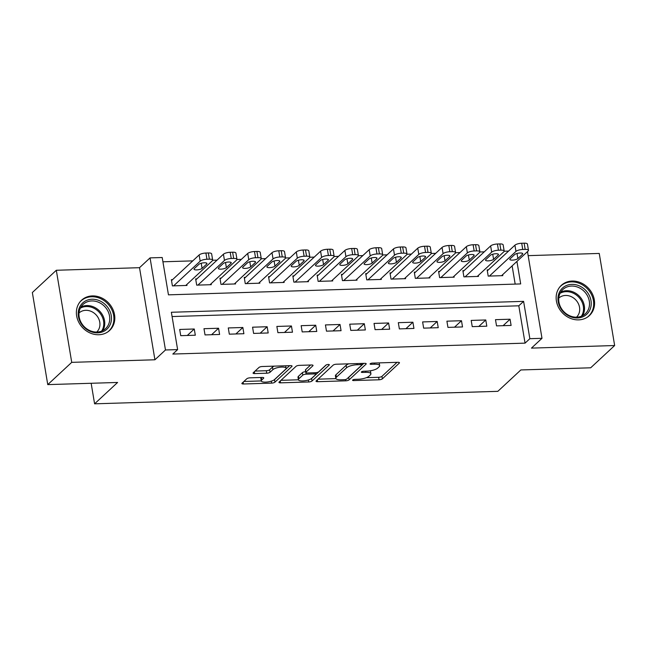 <?xml version="1.0" encoding="UTF-8"?>
<svg xmlns="http://www.w3.org/2000/svg" width="647" height="647" viewBox="0 0 647 647"><rect width="100%" height="100%" fill="white"/><g stroke="black" fill="none" stroke-linecap="round" stroke-linejoin="round"><path stroke-width="0.97" d="M352.696 380.015A1.82 0.542 170.5 0 0 352.566 380.266A1.82 0.542 170.5 0 0 353.707 380.573L379.037 379.789A2.596 0.776 170.5 0 0 382.361 378.843L399.296 363.104A2.596 0.776 170.5 0 0 399.474 362.749A2.596 0.776 170.5 0 0 397.856 362.304L372.518 363.088A1.82 0.542 170.5 0 0 370.197 363.751A1.82 0.542 170.5 0 0 370.068 364.002A1.82 0.542 170.5 0 0 371.208 364.318L374.484 364.212A8.306 2.483 170.5 0 1 379.668 365.636A8.306 2.483 170.5 0 1 379.102 366.776L377.694 368.086A8.306 2.483 170.5 0 1 367.051 371.119L363.768 371.224A1.82 0.542 170.5 0 0 361.447 371.888A1.82 0.542 170.5 0 0 361.317 372.13A1.82 0.542 170.5 0 0 362.457 372.446L365.733 372.34A8.306 2.483 170.5 0 1 370.917 373.772A8.306 2.483 170.5 0 1 370.351 374.904L368.944 376.214A8.306 2.483 170.5 0 1 358.301 379.247L355.017 379.352A1.82 0.542 170.5 0 0 352.696 380.015M98.845 334.742A20.623 17.922 47.1 0 0 109.642 330.439A20.623 17.922 47.1 0 0 112.521 308.587A20.623 17.922 47.1 0 0 92.351 295.914A20.623 17.922 47.1 0 0 81.562 300.216A20.623 17.922 47.1 0 0 78.675 322.077A20.623 17.922 47.1 0 0 98.845 334.742M578.612 319.877A20.623 17.922 47.1 0 0 589.409 315.574A20.623 17.922 47.1 0 0 592.288 293.714A20.623 17.922 47.1 0 0 572.118 281.049A20.623 17.922 47.1 0 0 561.329 285.351A20.623 17.922 47.1 0 0 558.442 307.212A20.623 17.922 47.1 0 0 578.612 319.877M250.114 377.824A2.596 0.776 170.5 0 0 246.79 378.778L242.043 383.194A2.596 0.776 170.5 0 0 241.865 383.542A2.596 0.776 170.5 0 0 243.482 383.986L271.619 383.121A2.596 0.776 170.5 0 0 274.943 382.167L291.886 366.437A2.596 0.776 170.5 0 0 292.056 366.081A2.596 0.776 170.5 0 0 290.438 365.636L262.302 366.509A2.596 0.776 170.5 0 0 258.978 367.456L253.236 372.785A2.596 0.776 170.5 0 0 253.058 373.141A2.596 0.776 170.5 0 0 254.683 373.586L266.726 373.214A2.596 0.776 170.5 0 0 270.05 372.268L272.897 369.623A6.947 2.078 170.5 0 1 280.386 367.181A6.947 2.078 170.5 0 1 286.12 368.28A6.947 2.078 170.5 0 1 285.65 369.227L274.498 379.587A6.947 2.078 170.5 0 1 267.009 382.029A6.947 2.078 170.5 0 1 261.275 380.929A6.947 2.078 170.5 0 1 261.744 379.983L263.604 378.252A2.596 0.776 170.5 0 0 263.782 377.897A2.596 0.776 170.5 0 0 262.156 377.452L250.114 377.824M47.757 384.617L32.35 292.533L56.313 270.268L71.728 362.352L47.757 384.617L117.6 382.458L94.591 403.825L497.842 391.33L520.843 369.955L590.687 367.795L614.65 345.53L531.454 348.11L541.992 338.308L529.853 338.688L525.057 343.136L172.822 354.055L177.618 349.598L165.47 349.978L150.064 257.886L162.203 257.514L168.455 294.846L520.689 283.928L516.921 261.42M71.728 362.352L154.924 359.772L165.47 349.978M316.197 380.889A2.596 0.776 170.5 0 0 316.019 381.245A2.596 0.776 170.5 0 0 317.637 381.69L345.773 380.824A2.596 0.776 170.5 0 0 349.097 379.87L366.04 364.14A2.596 0.776 170.5 0 0 366.21 363.784A2.596 0.776 170.5 0 0 364.593 363.339L336.456 364.212A2.596 0.776 170.5 0 0 333.132 365.159L316.197 380.889M308.7 381.973L280.563 382.838A2.596 0.776 170.5 0 1 278.946 382.393A2.596 0.776 170.5 0 1 279.116 382.037L296.051 366.307A2.596 0.776 170.5 0 1 299.383 365.361L311.425 364.981A2.596 0.776 170.5 0 1 313.043 365.434A2.596 0.776 170.5 0 1 312.865 365.781L305.999 372.162A2.596 0.776 170.5 0 0 305.821 372.518A2.596 0.776 170.5 0 0 307.438 372.963L315.429 372.721A2.596 0.776 170.5 0 0 318.753 371.774L325.902 365.126A1.82 0.542 170.5 0 1 327.867 364.487A1.82 0.542 170.5 0 1 329.363 364.779A1.82 0.542 170.5 0 1 329.242 365.021L312.024 381.018A2.596 0.776 170.5 0 1 308.7 381.973L308.368 379.991M614.65 345.53L599.243 253.438L528.162 255.646M172.579 279.633L171.366 279.674L172.401 285.893L186.983 285.44L186.821 284.502M196.874 278.881L195.653 278.922L196.696 285.141L211.27 284.688L211.116 283.742M221.161 278.129L219.948 278.17L220.991 284.389L235.565 283.936L235.403 282.99M245.456 277.377L244.242 277.417L245.278 283.637L259.859 283.184L259.698 282.238M269.742 276.625L268.529 276.657L269.573 282.885L284.146 282.432L283.993 281.485M294.037 275.873L292.824 275.905L293.867 282.132L308.441 281.68L308.279 280.733M318.332 275.121L317.119 275.153L318.154 281.38L332.728 280.927L332.574 279.981M342.619 274.368L341.406 274.401L342.449 280.628L357.023 280.175L356.869 279.229M366.914 273.608L365.701 273.649L366.744 279.868L381.318 279.423L381.156 278.477M391.209 272.856L389.987 272.897L391.031 279.116L405.604 278.671L405.451 277.725M415.495 272.104L414.282 272.144L415.325 278.364L429.899 277.911L429.737 276.973M439.79 271.352L438.577 271.392L439.612 277.612L454.194 277.159L454.032 276.22M464.085 270.6L462.864 270.64L463.907 276.859L478.481 276.406L478.327 275.468M496.532 325.886L511.106 325.433L510.062 319.214L495.489 319.667L496.532 325.886M472.237 326.638L486.811 326.185L485.776 319.966L471.194 320.419L472.237 326.638M447.942 327.39L462.524 326.937L461.481 320.718L446.907 321.171L447.942 327.39M423.656 328.142L438.229 327.689L437.186 321.47L422.612 321.923L423.656 328.142M399.361 328.894L413.934 328.441L412.899 322.222L398.317 322.675L399.361 328.894M375.074 329.647L389.648 329.202L388.604 322.974L374.031 323.427L375.074 329.647M350.779 330.399L365.353 329.954L364.31 323.726L349.736 324.179L350.779 330.399M326.484 331.159L341.058 330.706L340.023 324.479L325.441 324.931L326.484 331.159M302.198 331.911L316.771 331.458L315.728 325.231L301.154 325.684L302.198 331.911M277.903 332.663L292.476 332.21L291.433 325.983L276.859 326.436L277.903 332.663M253.608 333.415L268.19 332.962L267.146 326.743L252.573 327.188L253.608 333.415M229.321 334.167L243.895 333.715L242.851 327.495L228.278 327.94L229.321 334.167M205.026 334.92L219.6 334.467L218.557 328.247L203.983 328.7L205.026 334.92M525.057 343.136L518.805 305.805L172.086 316.553M194.27 329L179.696 329.452L180.731 335.672L195.313 335.219L194.27 329L187.306 335.469M508.566 251.085L504.183 251.222M484.279 251.837L479.888 251.974M459.985 252.589L455.593 252.726M435.69 253.341L431.306 253.478M411.403 254.093L407.012 254.231M387.108 254.845L382.717 254.983M362.821 255.597L358.43 255.735M338.527 256.358L334.135 256.487M314.232 257.11L309.84 257.239M289.945 257.862L285.553 257.999M265.65 258.614L261.259 258.751M241.355 259.366L236.972 259.504M217.068 260.118L212.677 260.256M192.774 260.87L162.923 261.792M515.174 284.106L512.125 265.877M488.372 269.848L487.159 269.888L488.202 276.107L502.776 275.654L502.614 274.716M91.154 383.275L94.591 403.825M154.924 359.772L139.517 267.688L56.313 270.268M139.517 267.688L150.064 257.886M529.853 338.688L523.601 301.356L171.366 312.266L177.618 349.598M527.483 251.61L541.992 338.308M518.805 305.805L523.601 301.356M510.062 319.214L503.099 325.684M485.776 319.966L478.804 326.436M461.481 320.718L454.517 327.188M437.186 321.47L430.223 327.94M412.899 322.222L405.928 328.692M388.604 322.974L381.641 329.444M364.31 323.726L357.346 330.196M340.023 324.479L333.059 330.949M315.728 325.231L308.765 331.701M291.433 325.983L284.47 332.461M267.146 326.743L260.183 333.213M242.851 327.495L235.888 333.965M218.557 328.247L211.593 334.717M370.917 373.772L370.496 371.281A8.306 2.483 170.5 0 0 370.238 370.812M379.668 365.636L379.247 363.153A8.306 2.483 170.5 0 0 379.15 362.886M366.323 377.678L378.624 377.298A2.596 0.776 170.5 0 0 381.948 376.352L397.04 362.328M348.232 377.678A2.596 0.776 170.5 0 0 348.684 377.387L363.776 363.363M318.041 379.174L335.93 378.624M344.471 379.676A1.82 0.542 170.5 0 0 346.8 379.013L361.665 365.199A1.82 0.542 170.5 0 0 361.786 364.957A1.82 0.542 170.5 0 0 360.654 364.641L357.193 364.746A8.306 2.483 170.5 0 0 346.557 367.779L336.391 377.225A8.306 2.483 170.5 0 0 335.833 378.358A8.306 2.483 170.5 0 0 341.009 379.789L344.471 379.676M348.757 363.824A8.306 2.483 170.5 0 0 346.137 365.296L346.557 367.779M335.833 378.358L335.413 375.867A8.306 2.483 170.5 0 1 335.979 374.734L346.137 365.296M298.413 379.789L280.96 380.331M310.6 365.013L305.578 369.68A2.596 0.776 170.5 0 0 305.4 370.035L305.821 372.518M326.298 364.884L311.603 378.535L312.024 381.018M298.865 378.786A6.947 2.078 170.5 0 0 298.396 379.74A6.947 2.078 170.5 0 0 304.139 380.832A6.947 2.078 170.5 0 0 311.628 378.39L315.55 374.742A2.596 0.776 170.5 0 0 315.728 374.387A2.596 0.776 170.5 0 0 314.11 373.942L306.12 374.192A2.596 0.776 170.5 0 0 302.796 375.139L298.865 378.786L298.453 376.303A6.947 2.078 170.5 0 0 297.984 377.25L298.396 379.74M305.683 371.702A2.596 0.776 170.5 0 0 302.384 372.648L302.796 375.139M298.453 376.303L302.384 372.648M310.77 378.996A2.596 0.776 170.5 0 0 311.603 378.535M243.887 381.479L261.275 380.937L260.854 378.438A6.947 2.078 170.5 0 1 261.323 377.492L261.339 377.476M285.707 365.79A6.947 2.078 170.5 0 0 285.699 365.781L286.12 368.28M274.11 366.137A6.947 2.078 170.5 0 0 272.476 367.132L272.897 369.623M255.08 371.071L266.305 370.723A2.596 0.776 170.5 0 0 269.629 369.777L272.476 367.132M273.778 380.113A2.596 0.776 170.5 0 0 274.53 379.684L289.621 365.66M489.415 276.067L515.966 251.4A5.289 1.585 170.5 0 1 522.744 249.467L525.17 249.394A5.289 1.585 170.5 0 1 528.47 250.3A5.289 1.585 170.5 0 1 528.114 251.028L501.562 275.695M487.32 270.826L514.923 245.181A5.289 1.585 -9.5 0 1 521.7 243.248L524.135 243.175A5.289 1.585 -9.5 0 1 527.434 244.081L528.47 250.3M514.705 254.538L510.103 258.816A4.23 1.262 170.5 0 0 509.812 259.39A4.23 1.262 170.5 0 0 513.314 260.062A4.23 1.262 170.5 0 0 517.875 258.574L522.477 254.295A4.23 1.262 170.5 0 0 522.76 253.721A4.23 1.262 170.5 0 0 519.266 253.05A4.23 1.262 170.5 0 0 514.705 254.538M571.786 284.373A17.849 15.512 -132.9 0 1 590.994 300.669A17.849 15.512 -132.9 0 1 577.407 317.976A17.849 15.512 -132.9 0 1 558.199 301.68A17.849 15.512 -132.9 0 1 571.786 284.373M576.72 317.176A16.531 14.363 47.1 0 0 585.365 313.73A16.531 14.363 47.1 0 0 587.678 296.213A16.531 14.363 47.1 0 0 571.519 286.063A16.531 14.363 47.1 0 0 562.866 289.508A16.531 14.363 47.1 0 0 560.561 307.026A16.531 14.363 47.1 0 0 576.72 317.176M558.773 298.113A13.013 11.306 -132.9 0 1 565.527 295.453A13.013 11.306 -132.9 0 1 578.232 303.403A13.013 11.306 -132.9 0 1 576.493 317.184M587.452 317.119A20.494 17.809 47.1 0 0 588.552 316.189A20.494 17.809 47.1 0 0 591.415 294.474A20.494 17.809 47.1 0 0 571.374 281.89A20.494 17.809 47.1 0 0 560.65 286.16A20.494 17.809 47.1 0 0 559.639 287.187M107.628 307.204A17.849 15.512 -132.9 0 1 105.469 330.334A17.849 15.512 -132.9 0 1 82.04 324.883A17.849 15.512 -132.9 0 1 84.199 301.745A17.849 15.512 -132.9 0 1 107.628 307.204M82.509 324.673A16.531 14.363 47.1 0 0 105.607 328.595A16.531 14.363 47.1 0 0 106.197 308.304A16.531 14.363 47.1 0 0 83.107 304.381A16.531 14.363 47.1 0 0 82.509 324.673M79.007 312.978A13.013 11.306 -132.9 0 1 97.139 316.124A13.013 11.306 -132.9 0 1 96.726 332.048M107.685 331.984A20.494 17.809 47.1 0 0 108.785 331.054A20.494 17.809 47.1 0 0 109.521 305.894A20.494 17.809 47.1 0 0 80.883 301.025A20.494 17.809 47.1 0 0 79.872 302.052M465.12 276.827L491.68 252.152A5.289 1.585 170.5 0 1 498.449 250.219L500.883 250.146A5.289 1.585 170.5 0 1 504.183 251.052A5.289 1.585 170.5 0 1 503.819 251.78L477.268 276.447M463.026 271.586L490.636 245.933A5.289 1.585 -9.5 0 1 497.414 244L499.84 243.927A5.289 1.585 -9.5 0 1 503.14 244.833L504.183 251.052M490.41 255.29L485.808 259.568A4.23 1.262 170.5 0 0 485.525 260.143A4.23 1.262 170.5 0 0 489.019 260.814A4.23 1.262 170.5 0 0 493.58 259.326L498.182 255.047A4.23 1.262 170.5 0 0 498.473 254.473A4.23 1.262 170.5 0 0 494.979 253.802A4.23 1.262 170.5 0 0 490.41 255.29M440.833 277.579L467.385 252.904A5.289 1.585 170.5 0 1 474.162 250.971L476.588 250.899A5.289 1.585 170.5 0 1 479.888 251.804A5.289 1.585 170.5 0 1 479.532 252.532L452.973 277.199M438.731 272.338L466.341 246.685A5.289 1.585 -9.5 0 1 473.119 244.752L475.545 244.679A5.289 1.585 -9.5 0 1 478.845 245.585L479.888 251.804M466.123 256.042L461.521 260.32A4.23 1.262 170.5 0 0 461.23 260.895A4.23 1.262 170.5 0 0 464.724 261.566A4.23 1.262 170.5 0 0 469.293 260.078L473.895 255.808A4.23 1.262 170.5 0 0 474.178 255.225A4.23 1.262 170.5 0 0 470.684 254.554A4.23 1.262 170.5 0 0 466.123 256.042M416.539 278.331L443.09 253.656A5.289 1.585 170.5 0 1 449.867 251.723L452.293 251.651A5.289 1.585 170.5 0 1 455.593 252.556A5.289 1.585 170.5 0 1 455.237 253.284L428.686 277.951M414.444 273.091L442.055 247.437A5.289 1.585 -9.5 0 1 448.824 245.504L451.258 245.431A5.289 1.585 -9.5 0 1 454.558 246.337L455.593 252.556M441.828 256.794L437.226 261.073A4.23 1.262 170.5 0 0 436.943 261.647A4.23 1.262 170.5 0 0 440.437 262.318A4.23 1.262 170.5 0 0 444.999 260.83L449.6 256.56A4.23 1.262 170.5 0 0 449.883 255.977A4.23 1.262 170.5 0 0 446.39 255.306A4.23 1.262 170.5 0 0 441.828 256.794M392.244 279.083L418.803 254.408A5.289 1.585 170.5 0 1 425.572 252.484L428.007 252.403A5.289 1.585 170.5 0 1 431.306 253.317A5.289 1.585 170.5 0 1 430.942 254.036L404.391 278.703M390.149 273.843L417.76 248.189A5.289 1.585 -9.5 0 1 424.537 246.256L426.963 246.183A5.289 1.585 -9.5 0 1 430.263 247.089L431.306 253.317M417.533 257.546L412.932 261.825A4.23 1.262 170.5 0 0 412.649 262.399A4.23 1.262 170.5 0 0 416.142 263.07A4.23 1.262 170.5 0 0 420.704 261.582L425.305 257.312A4.23 1.262 170.5 0 0 425.597 256.73A4.23 1.262 170.5 0 0 422.103 256.058A4.23 1.262 170.5 0 0 417.533 257.546M367.957 279.836L394.508 255.161A5.289 1.585 170.5 0 1 401.286 253.236L403.712 253.155A5.289 1.585 170.5 0 1 407.012 254.069A5.289 1.585 170.5 0 1 406.656 254.789L380.104 279.455M365.854 274.595L393.465 248.941A5.289 1.585 -9.5 0 1 400.242 247.008L402.669 246.936A5.289 1.585 -9.5 0 1 405.968 247.841L407.012 254.069M393.247 258.307L388.645 262.577A4.23 1.262 170.5 0 0 388.354 263.159A4.23 1.262 170.5 0 0 391.847 263.822A4.23 1.262 170.5 0 0 396.417 262.334L401.019 258.064A4.23 1.262 170.5 0 0 401.302 257.482A4.23 1.262 170.5 0 0 397.808 256.819A4.23 1.262 170.5 0 0 393.247 258.307M343.662 280.588L370.213 255.921A5.289 1.585 170.5 0 1 376.991 253.988L379.425 253.907A5.289 1.585 170.5 0 1 382.717 254.821A5.289 1.585 170.5 0 1 382.361 255.541L355.81 280.208M341.567 275.347L369.178 249.693A5.289 1.585 -9.5 0 1 375.947 247.761L378.382 247.688A5.289 1.585 -9.5 0 1 381.681 248.594L382.717 254.821M368.952 259.059L364.35 263.329A4.23 1.262 170.5 0 0 364.067 263.911A4.23 1.262 170.5 0 0 367.561 264.574A4.23 1.262 170.5 0 0 372.122 263.086L376.724 258.816A4.23 1.262 170.5 0 0 377.015 258.234A4.23 1.262 170.5 0 0 373.513 257.571A4.23 1.262 170.5 0 0 368.952 259.059M319.367 281.34L345.927 256.673A5.289 1.585 170.5 0 1 352.704 254.74L355.13 254.659A5.289 1.585 170.5 0 1 358.43 255.573A5.289 1.585 170.5 0 1 358.074 256.293L331.515 280.96M317.273 276.099L344.883 250.446A5.289 1.585 -9.5 0 1 351.661 248.513L354.087 248.44A5.289 1.585 -9.5 0 1 357.387 249.346L358.43 255.573M344.657 259.811L340.055 264.081A4.23 1.262 170.5 0 0 339.772 264.663A4.23 1.262 170.5 0 0 343.266 265.327A4.23 1.262 170.5 0 0 347.835 263.839L352.437 259.568A4.23 1.262 170.5 0 0 352.72 258.986A4.23 1.262 170.5 0 0 349.226 258.323A4.23 1.262 170.5 0 0 344.657 259.811M295.081 282.092L321.632 257.425A5.289 1.585 170.5 0 1 328.409 255.492L330.835 255.419A5.289 1.585 170.5 0 1 334.135 256.325A5.289 1.585 170.5 0 1 333.779 257.045L307.228 281.72M292.978 276.851L320.588 251.198A5.289 1.585 -9.5 0 1 327.366 249.265L329.792 249.192A5.289 1.585 -9.5 0 1 333.092 250.098L334.135 256.325M320.37 260.563L315.768 264.833A4.23 1.262 170.5 0 0 315.477 265.416A4.23 1.262 170.5 0 0 318.979 266.087A4.23 1.262 170.5 0 0 323.54 264.599L328.142 260.32A4.23 1.262 170.5 0 0 328.425 259.746A4.23 1.262 170.5 0 0 324.931 259.075A4.23 1.262 170.5 0 0 320.37 260.563M270.786 282.844L297.337 258.177A5.289 1.585 170.5 0 1 304.114 256.244L306.549 256.172A5.289 1.585 170.5 0 1 309.848 257.077A5.289 1.585 170.5 0 1 309.484 257.797L282.933 282.472M268.691 277.603L296.302 251.95A5.289 1.585 -9.5 0 1 303.071 250.025L305.505 249.944A5.289 1.585 -9.5 0 1 308.805 250.858L309.848 257.077M296.075 261.315L291.473 265.585A4.23 1.262 170.5 0 0 291.19 266.168A4.23 1.262 170.5 0 0 294.684 266.839A4.23 1.262 170.5 0 0 299.246 265.351L303.847 261.073A4.23 1.262 170.5 0 0 304.139 260.498A4.23 1.262 170.5 0 0 300.637 259.827A4.23 1.262 170.5 0 0 296.075 261.315M246.499 283.596L273.05 258.929A5.289 1.585 170.5 0 1 279.827 256.996L282.254 256.924A5.289 1.585 170.5 0 1 285.553 257.829A5.289 1.585 170.5 0 1 285.198 258.549L258.638 283.224M244.396 278.356L272.007 252.702A5.289 1.585 -9.5 0 1 278.784 250.777L281.21 250.696A5.289 1.585 -9.5 0 1 284.51 251.61L285.553 257.829M271.78 262.067L267.179 266.338A4.23 1.262 170.5 0 0 266.896 266.92A4.23 1.262 170.5 0 0 270.389 267.591A4.23 1.262 170.5 0 0 274.959 266.103L279.561 261.825A4.23 1.262 170.5 0 0 279.844 261.251A4.23 1.262 170.5 0 0 276.35 260.579A4.23 1.262 170.5 0 0 271.78 262.067M222.204 284.348L248.755 259.682A5.289 1.585 170.5 0 1 255.533 257.749L257.959 257.676A5.289 1.585 170.5 0 1 261.259 258.582A5.289 1.585 170.5 0 1 260.903 259.301L234.351 283.976M220.109 279.108L247.712 253.462A5.289 1.585 -9.5 0 1 254.489 251.529L256.924 251.448A5.289 1.585 -9.5 0 1 260.223 252.362L261.259 258.582M247.494 262.819L242.892 267.098A4.23 1.262 170.5 0 0 242.601 267.672A4.23 1.262 170.5 0 0 246.103 268.343A4.23 1.262 170.5 0 0 250.664 266.855L255.266 262.577A4.23 1.262 170.5 0 0 255.549 262.003A4.23 1.262 170.5 0 0 252.055 261.331A4.23 1.262 170.5 0 0 247.494 262.819M197.909 285.101L224.469 260.434A5.289 1.585 170.5 0 1 231.238 258.501L233.672 258.428A5.289 1.585 170.5 0 1 236.972 259.334A5.289 1.585 170.5 0 1 236.608 260.054L210.057 284.729M195.815 279.86L223.425 254.214A5.289 1.585 -9.5 0 1 230.203 252.281L232.629 252.201A5.289 1.585 -9.5 0 1 235.929 253.114L236.972 259.334M223.199 263.572L218.597 267.85A4.23 1.262 170.5 0 0 218.314 268.424A4.23 1.262 170.5 0 0 221.808 269.095A4.23 1.262 170.5 0 0 226.369 267.607L230.971 263.329A4.23 1.262 170.5 0 0 231.262 262.755A4.23 1.262 170.5 0 0 227.768 262.084A4.23 1.262 170.5 0 0 223.199 263.572M173.622 285.853L200.174 261.186A5.289 1.585 170.5 0 1 206.951 259.253L209.377 259.18A5.289 1.585 170.5 0 1 212.677 260.086A5.289 1.585 170.5 0 1 212.321 260.814L185.762 285.481M171.52 280.612L199.13 254.967A5.289 1.585 -9.5 0 1 205.908 253.034L208.334 252.961A5.289 1.585 -9.5 0 1 211.634 253.867L212.677 260.086M198.912 264.324L194.31 268.602A4.23 1.262 170.5 0 0 194.019 269.176A4.23 1.262 170.5 0 0 197.513 269.848A4.23 1.262 170.5 0 0 202.082 268.359L206.684 264.081A4.23 1.262 170.5 0 0 206.967 263.507A4.23 1.262 170.5 0 0 203.473 262.836A4.23 1.262 170.5 0 0 198.912 264.324M353.537 379.595L353.707 380.573M371.038 363.339L371.208 364.318M362.288 371.467L362.457 372.446M365.539 371.168L365.733 372.34M374.289 363.04L374.484 364.212M399.191 362.474L399.296 363.104M381.948 376.352L382.361 378.843M378.624 377.298L379.037 379.789M365.935 363.501L366.04 364.14M348.684 377.387L349.097 379.87M345.563 379.538L345.773 380.824M317.329 379.838L317.637 381.69M360.46 363.468L360.654 364.641M356.998 363.574L357.193 364.746M335.979 374.734L336.391 377.225M280.248 380.986L280.563 382.838M312.76 365.151L312.865 365.781M305.578 369.68L305.999 372.162M329.169 364.584L329.242 365.021M313.916 372.769L314.11 373.942M305.861 372.615L306.12 374.192M263.499 377.622L263.604 378.252M261.323 377.492L261.744 379.983M269.629 369.777L270.05 372.268M266.305 370.723L266.726 373.214M254.368 371.734L254.683 373.586M291.773 365.806L291.886 366.437M274.53 379.684L274.943 382.167M271.295 381.164L271.619 383.121M243.175 382.134L243.482 383.986M515.966 251.4L514.923 245.181M525.17 249.394L524.135 243.175M522.744 249.467L521.7 243.248M522.307 253.268L522.477 254.295M517.018 253.47L517.875 258.574M560.69 292.177A16.531 14.363 -132.9 0 1 566.521 290.705A16.531 14.363 -132.9 0 1 581.718 299.149A16.531 14.363 -132.9 0 1 582.551 315.704M581.386 316.229A15.989 13.894 47.1 0 0 580.974 300.054A15.989 13.894 47.1 0 0 566.133 291.66A15.989 13.894 47.1 0 0 560.084 293.301M80.932 307.042A16.531 14.363 -132.9 0 1 101.207 312.946A16.531 14.363 -132.9 0 1 102.784 330.568M101.619 331.102A15.989 13.894 47.1 0 0 100.342 313.649A15.989 13.894 47.1 0 0 80.317 308.174M491.68 252.152L490.636 245.933M500.883 250.146L499.84 243.927M498.449 250.219L497.414 244M498.012 254.02L498.182 255.047M492.731 254.222L493.58 259.326M467.385 252.904L466.341 246.685M476.588 250.899L475.545 244.679M474.162 250.971L473.119 244.752M473.717 254.772L473.895 255.808M468.436 254.975L469.293 260.078M443.09 253.656L442.055 247.437M452.293 251.651L451.258 245.431M449.867 251.723L448.824 245.504M449.43 255.525L449.6 256.56M444.149 255.727L444.999 260.83M418.803 254.408L417.76 248.189M428.007 252.403L426.963 246.183M425.572 252.484L424.537 246.256M425.136 256.277L425.305 257.312M419.854 256.479L420.704 261.582M394.508 255.161L393.465 248.941M403.712 253.155L402.669 246.936M401.286 253.236L400.242 247.008M400.841 257.029L401.019 258.064M395.56 257.231L396.417 262.334M370.213 255.921L369.178 249.693M379.425 253.907L378.382 247.688M376.991 253.988L375.947 247.761M376.554 257.781L376.724 258.816M371.273 257.983L372.122 263.086M345.927 256.673L344.883 250.446M355.13 254.659L354.087 248.44M352.704 254.74L351.661 248.513M352.259 258.533L352.437 259.568M346.978 258.735L347.835 263.839M321.632 257.425L320.588 251.198M330.835 255.419L329.792 249.192M328.409 255.492L327.366 249.265M327.972 259.285L328.142 260.32M322.683 259.496L323.54 264.599M297.337 258.177L296.302 251.95M306.549 256.172L305.505 249.944M304.114 256.244L303.071 250.025M303.678 260.045L303.847 261.073M298.396 260.248L299.246 265.351M273.05 258.929L272.007 252.702M282.254 256.924L281.21 250.696M279.827 256.996L278.784 250.777M279.383 260.798L279.561 261.825M274.102 261L274.959 266.103M248.755 259.682L247.712 253.462M257.959 257.676L256.924 251.448M255.533 257.749L254.489 251.529M255.096 261.55L255.266 262.577M249.807 261.752L250.664 266.855M224.469 260.434L223.425 254.214M233.672 258.428L232.629 252.201M231.238 258.501L230.203 252.281M230.801 262.302L230.971 263.329M225.52 262.504L226.369 267.607M200.174 261.186L199.13 254.967M209.377 259.18L208.334 252.961M206.951 259.253L205.908 253.034M206.506 263.054L206.684 264.081M201.225 263.256L202.082 268.359M361.536 363.428L361.786 364.957M315.453 372.721L315.728 374.387M560.65 286.16L559.93 286.831M588.552 316.189L587.832 316.86M80.883 301.025L80.163 301.696M108.785 331.054L108.065 331.725"/></g></svg>
